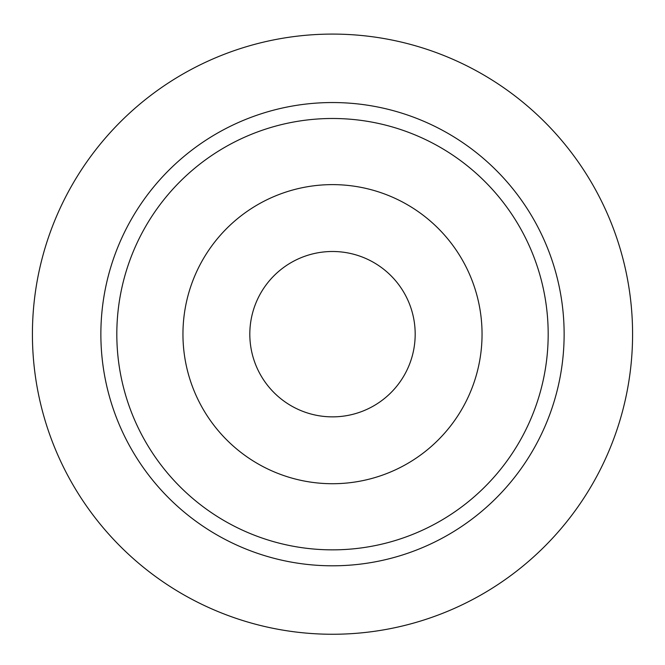 <?xml version="1.0" encoding="UTF-8"?>
<svg xmlns="http://www.w3.org/2000/svg" width="665" height="665" viewBox="0 0 665 665"><rect width="100%" height="100%" fill="white"/><g stroke="black" fill="none" stroke-linecap="round" stroke-linejoin="round"><path stroke-width="1" d="M332.5 251.495A82.676 82.676 0 0 1 404.104 375.517A82.676 82.676 0 0 1 260.896 375.517A82.676 82.676 0 0 1 332.5 251.495M332.5 184.621A149.559 149.559 0 0 1 462.017 408.95A149.559 149.559 0 0 1 202.983 408.95A149.559 149.559 0 0 1 332.5 184.621M332.5 118.486A215.693 215.693 0 0 1 519.29 442.017A215.693 215.693 0 0 1 145.71 442.017A215.693 215.693 0 0 1 332.5 118.486M332.5 102.543A231.628 231.628 0 0 1 533.097 449.989A231.628 231.628 0 0 1 131.903 449.989A231.628 231.628 0 0 1 332.5 102.543M332.5 34.09A300.09 300.09 0 0 1 592.382 484.22A300.09 300.09 0 0 1 72.618 484.22A300.09 300.09 0 0 1 332.5 34.09"/></g></svg>
